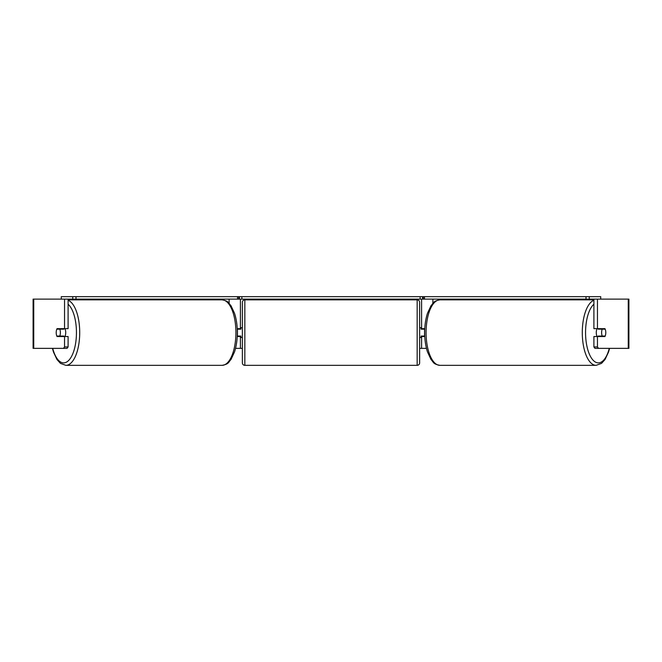 <?xml version="1.0" encoding="UTF-8"?>
<svg xmlns="http://www.w3.org/2000/svg" width="662" height="662" viewBox="0 0 662 662"><rect width="100%" height="100%" fill="white"/><g stroke="black" fill="none" stroke-linecap="round" stroke-linejoin="round"><path stroke-width="0.99" d="M237.228 336.536L240.397 336.536L240.397 336.048M235.54 348.361L240.397 348.361L240.397 336.536M63.494 348.361L64.537 346.938L68.103 346.938L67.061 348.361L33.745 348.361L33.745 299.116L68.103 299.116L68.103 328.658L64.537 328.658L64.537 299.116L72.729 299.116L72.729 296.659L75.998 296.659L75.998 299.116L237.542 299.116L237.542 296.659L238.734 296.659L238.734 299.116L239.412 299.116L239.412 296.659L422.588 296.659L422.588 299.116L420.122 299.116L420.122 296.659M237.443 336.536L237.443 328.658M240.397 329.155L240.397 299.116M240.397 328.658L237.228 328.658M198.012 299.853L198.012 299.116M424.772 336.536L421.603 336.536L421.603 336.048M426.46 348.361L421.603 348.361L421.603 336.536M600.715 299.116L600.715 296.659L423.266 296.659L423.266 299.116L422.588 299.116M424.557 336.536L424.557 336.048L421.106 336.048L421.106 337.521L419.634 337.521M424.557 336.048L424.557 328.658M421.603 329.155L421.603 299.116M421.603 328.658L424.772 328.658M463.988 299.853L463.988 299.116M597.107 336.536A4.924 2.077 -90 0 1 596.272 332.597A4.924 2.077 -90 0 1 597.107 328.658M601.626 332.597A4.924 2.077 -90 0 1 602.221 329.155L605.192 329.155A4.924 2.077 -90 0 1 605.788 332.597A4.924 2.077 -90 0 1 605.192 336.048L602.221 336.048A4.924 2.077 -90 0 1 601.626 332.597M598.448 328.658A4.924 2.077 -90 0 0 598.208 329.155L602.221 329.155M600.939 328.658A4.924 2.077 -90 0 1 601.179 329.155M601.179 336.048A4.924 2.077 -90 0 1 600.939 336.536M598.448 336.536A4.924 2.077 -90 0 1 598.208 336.048L602.221 336.048M64.537 328.658L57.04 328.658A4.924 2.077 -90 0 0 56.212 332.597A4.924 2.077 -90 0 0 57.04 336.536L64.537 336.536L64.537 346.938M60.374 336.048A4.924 2.077 -90 0 0 60.614 336.536M240.397 348.361L242.366 348.361M419.634 348.361L421.603 348.361M598.506 348.361L628.9 348.361L628.9 299.116L593.897 299.116L593.897 328.658L604.96 328.658A4.924 2.077 -90 0 1 604.96 336.536L597.463 336.536L597.463 346.938L598.506 348.361L594.939 348.361L593.897 346.938L593.897 336.536L597.463 336.536M597.463 328.658L597.463 299.116L589.271 299.116L589.271 296.659M593.897 346.938L597.463 346.938M601.386 328.658A4.924 2.077 -90 0 1 601.626 329.155M601.626 336.048A4.924 2.077 -90 0 1 601.386 336.536M33.745 348.361L33.1 348.361L33.1 299.116L33.745 299.116M68.103 346.938L68.103 336.536L64.537 336.536M60.614 328.658A4.924 2.077 -90 0 0 60.374 329.155M628.9 348.361L628.9 299.116M64.893 336.536A4.924 2.077 -90 0 0 65.728 332.597A4.924 2.077 -90 0 0 64.893 328.658M59.779 336.048A4.924 2.077 -90 0 0 60.374 332.597A4.924 2.077 -90 0 0 59.779 329.155L56.808 329.155A4.924 2.077 -90 0 0 56.212 332.597A4.924 2.077 -90 0 0 56.808 336.048L63.792 336.048A4.924 2.077 -90 0 1 63.552 336.536M60.821 336.048A4.924 2.077 -90 0 0 61.061 336.536M59.779 329.155L63.792 329.155A4.924 2.077 -90 0 0 63.552 328.658M61.061 328.658A4.924 2.077 -90 0 0 60.821 329.155M244.832 299.853A2.466 2.466 0 0 0 242.366 302.319L242.366 362.884A2.466 2.466 0 0 0 244.832 365.341L417.168 365.341A2.466 2.466 0 0 0 419.634 362.884L419.634 302.319A2.466 2.466 0 0 0 417.168 299.853L244.832 299.853L244.832 365.341M242.366 327.673L240.894 327.673L240.894 329.155L237.443 329.155M237.443 336.048L240.894 336.048L240.894 337.521L242.366 337.521M424.557 329.155L421.106 329.155L421.106 327.673L419.634 327.673M72.729 296.659L61.285 296.659L61.285 299.116M75.998 296.659L237.542 296.659M238.734 299.116L237.542 299.116M75.998 299.116L72.729 299.116M241.878 296.659L241.878 299.116L420.122 299.116M241.878 299.116L239.412 299.116M586.002 296.659L586.002 299.116L424.458 299.116L424.458 296.659M586.002 299.116L589.271 299.116M423.266 299.116L424.458 299.116M229.135 303.32L229.135 299.116M432.865 303.32L432.865 299.116M593.897 300.283A32.744 13.836 90 0 0 582.287 332.597A32.744 13.836 90 0 0 596.123 365.341L601.526 363.388L605.027 359.532L608.552 352.002L609.586 348.361M609.28 348.361A30.287 12.801 -90 0 1 594.898 361.758A30.287 12.801 -90 0 1 585.556 332.597A30.287 12.801 -90 0 1 593.897 304.214M426.088 332.597A32.744 13.836 -90 0 1 439.932 299.853C432.749 301.21 433.718 302.964 431.028 305.662L427.503 313.2C425.633 318.968 424.69 325.439 424.673 332.597C424.69 339.763 425.633 346.226 427.503 352.002L431.028 359.532C433.718 362.238 432.749 363.992 439.932 365.341A32.744 13.836 -90 0 1 426.088 332.597M628.255 348.361L628.255 299.116M68.103 300.283A32.744 13.836 90 0 1 79.713 332.597A32.744 13.836 90 0 1 65.877 365.341L60.474 363.388L56.973 359.532L53.448 352.002L52.414 348.361M52.72 348.361A30.287 12.801 -90 0 0 67.102 361.758A30.287 12.801 -90 0 0 76.444 332.597A30.287 12.801 -90 0 0 68.103 304.214M222.068 299.853C229.251 301.21 228.282 302.964 230.972 305.662L234.497 313.2C236.367 318.968 237.31 325.439 237.327 332.597C237.31 339.763 236.367 346.226 234.497 352.002L230.972 359.532C228.282 362.238 229.251 363.992 222.068 365.341A32.744 13.836 -90 0 0 235.912 332.597A32.744 13.836 -90 0 0 222.068 299.853L68.103 299.853M417.168 365.341L417.168 299.853M439.932 299.853L593.897 299.853M439.932 365.341L596.123 365.341M222.068 365.341L65.877 365.341"/></g></svg>

